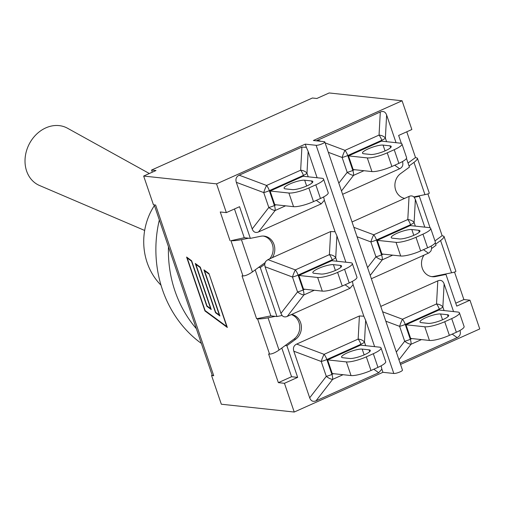 <?xml version="1.0" encoding="UTF-8"?>
<svg xmlns="http://www.w3.org/2000/svg" width="505" height="505" viewBox="0 0 505 505"><rect width="100%" height="100%" fill="white"/><g stroke="black" fill="none" stroke-linecap="round" stroke-linejoin="round"><path stroke-width="0.76" d="M144.664 230.457L39.523 185.499A31.897 26.361 -63.9 0 1 28.848 144.802A31.897 26.361 -63.9 0 1 67.518 128.238L149.335 173.512M380.776 306.402L437.791 280.862L436.541 303.959A7.764 3.106 65.9 0 1 439.293 309.155A7.764 1.616 -18.8 0 0 442.866 306.989A7.764 4.861 -176.9 0 0 436.541 303.959L402.479 319.223A7.764 1.275 110.5 0 0 399.619 326.356A7.764 1.616 -18.8 0 0 405.231 324.412A7.764 3.106 -114.1 0 0 402.479 319.223L382.601 311.774M385.807 321.186L399.619 326.356L404.688 341.247A7.764 3.144 37.7 0 0 411.007 344.271A7.764 3.106 -114.1 0 0 410.3 339.297A7.764 1.616 161.2 0 1 404.688 341.247L396.318 352.061M459.967 330.453L459.979 330.497C460.97 333.805 460.017 336.185 457.12 337.63L400.099 363.171M437.791 280.862C440.777 279.675 442.885 280.685 444.116 283.886L453.547 311.585M444.728 321.723L451.71 318.598A15.522 3.232 161.2 0 0 459.449 312.848A15.522 3.232 161.2 0 0 457.738 312.033L438.946 310.019L405.995 324.778L410.647 338.432L429.433 340.446A15.522 3.232 -18.8 0 0 449.381 335.377L444.728 321.723A15.522 3.232 161.2 0 1 424.787 326.792L429.433 340.446M405.995 324.778L424.787 326.792M451.71 318.598L456.356 332.252A15.522 3.232 -18.8 0 0 464.095 326.501L459.449 312.848M456.356 332.252L449.381 335.377M428.126 323.364L421.252 322.632A11.546 2.405 161.2 0 1 419.983 322.026A11.546 2.405 161.2 0 1 427.868 316.856A11.546 2.405 161.2 0 1 440.568 313.977L447.436 314.716A11.546 2.405 161.2 0 1 448.711 315.322A11.546 2.405 161.2 0 1 440.827 320.486A11.546 2.405 161.2 0 1 428.126 323.364M357.06 236.744L370.872 241.914A7.764 1.616 -18.8 0 0 376.484 239.97A7.764 3.106 -114.1 0 0 373.738 234.781A7.764 1.275 110.5 0 0 370.872 241.914L375.941 256.805A7.764 3.144 37.7 0 0 382.266 259.829A7.764 3.106 -114.1 0 0 381.553 254.855A7.764 1.616 161.2 0 1 375.941 256.805L367.571 267.618M352.029 221.96L409.05 196.42L407.8 219.523A7.764 3.106 65.9 0 1 410.546 224.712A7.764 1.616 -18.8 0 0 414.119 222.547A7.764 4.861 -176.9 0 0 407.8 219.523L373.738 234.781L353.853 227.332M430.102 227.856L419.358 196.293L414.22 197.335C412.875 195.826 411.152 195.523 409.05 196.42M423.455 249.672L428.373 253.188L429.193 252.759L430.973 250.934L431.636 248.492L436.03 245.266L435.215 242.867M428.373 253.188L371.352 278.735M431.238 246.055L431.636 248.492M414.22 197.335L415.369 199.443L424.8 227.143M430.702 228.405A15.522 3.232 161.2 0 0 428.991 227.591L410.199 225.577L377.254 240.336L381.9 253.99L400.692 256.003A15.522 3.232 -18.8 0 0 420.633 250.934L415.987 237.281L422.963 234.156L427.615 247.81A15.522 3.232 -18.8 0 0 435.348 242.059L430.702 228.405A15.522 3.232 161.2 0 1 422.963 234.156M377.254 240.336L396.04 242.35L400.692 256.003M427.615 247.81L420.633 250.934M415.987 237.281A15.522 3.232 161.2 0 1 396.04 242.35M392.505 238.19A11.546 2.405 161.2 0 1 391.236 237.584A11.546 2.405 161.2 0 1 399.12 232.414A11.546 2.405 161.2 0 1 411.821 229.535L418.695 230.274A11.546 2.405 161.2 0 1 419.964 230.88A11.546 2.405 161.2 0 1 412.08 236.05A11.546 2.405 161.2 0 1 399.379 238.928L392.505 238.19M328.313 152.302L342.131 157.478A7.764 1.616 -18.8 0 0 347.737 155.527A7.764 3.106 -114.1 0 0 344.991 150.338A7.764 1.275 110.5 0 0 342.131 157.478L347.194 172.363A7.764 3.144 37.7 0 0 353.519 175.386A7.764 3.106 -114.1 0 0 352.806 170.419A7.764 1.616 161.2 0 1 347.194 172.363L338.823 183.176M386.59 141.69L385.372 138.105A7.764 4.861 -176.9 0 0 379.053 135.081A7.764 3.106 65.9 0 1 381.799 140.27A7.764 1.616 -18.8 0 0 385.372 138.105L386.622 115.001L396.053 142.7M316.313 140.819L380.303 111.977C383.289 110.791 385.391 111.801 386.622 115.001M402.472 161.568L402.491 161.613C403.476 164.92 402.523 167.3 399.625 168.752L342.611 194.292M387.24 152.838L394.216 149.714A15.522 3.232 161.2 0 0 401.955 143.963A15.522 3.232 161.2 0 0 400.244 143.155L381.452 141.135L348.507 155.893L353.153 169.547L371.945 171.567A15.522 3.232 -18.8 0 0 391.886 166.492L387.24 152.838A15.522 3.232 161.2 0 1 367.293 157.913L371.945 171.567M348.507 155.893L367.293 157.913M394.216 149.714L398.868 163.368A15.522 3.232 -18.8 0 0 406.601 157.623L401.955 143.963M398.868 163.368L391.886 166.492M363.758 153.747A11.546 2.405 161.2 0 1 362.489 153.141A11.546 2.405 161.2 0 1 370.373 147.971A11.546 2.405 161.2 0 1 383.074 145.093L389.948 145.831A11.546 2.405 161.2 0 1 391.217 146.437A11.546 2.405 161.2 0 1 383.333 151.607A11.546 2.405 161.2 0 1 370.632 154.486L363.758 153.747M381.13 365.816L381.856 369.142L378.725 372.747L316.004 400.844C313.024 402.024 310.916 401.014 309.685 397.82L293.815 351.209C292.831 347.901 293.784 345.521 296.681 344.069L359.402 315.972L363.827 316.193L365.652 320.309L374.615 346.645M365.689 345.685L364.471 342.106A7.764 4.861 -176.9 0 0 358.152 339.076A7.764 3.106 65.9 0 1 360.898 344.271A7.764 1.616 -18.8 0 0 364.471 342.106L365.652 320.309M359.402 315.972L358.152 339.076L324.09 354.333A7.764 1.275 110.5 0 0 321.224 361.473A7.764 1.616 -18.8 0 0 326.836 359.528A7.764 3.106 -114.1 0 0 324.09 354.333L296.681 344.069M293.815 351.209L321.224 361.473L326.293 376.364A7.764 3.144 37.7 0 0 332.618 379.388A7.764 3.106 -114.1 0 0 331.905 374.413A7.764 1.616 161.2 0 1 326.293 376.364L309.685 397.82M366.34 356.839L373.315 353.715A15.522 3.232 161.2 0 0 381.054 347.964A15.522 3.232 161.2 0 0 379.343 347.15L360.551 345.136L327.606 359.895L332.252 373.548L351.044 375.562A15.522 3.232 -18.8 0 0 370.986 370.493L366.34 356.839A15.522 3.232 161.2 0 1 346.392 361.908L351.044 375.562M327.606 359.895L346.392 361.908M369.048 349.832A11.546 2.405 161.2 0 1 370.316 350.438A11.546 2.405 161.2 0 1 362.432 355.602A11.546 2.405 161.2 0 1 349.731 358.481L342.857 357.742A11.546 2.405 161.2 0 1 341.588 357.142A11.546 2.405 161.2 0 1 349.473 351.972A11.546 2.405 161.2 0 1 362.173 349.094L369.048 349.832L369.679 351.688M373.315 353.715L377.967 367.369A15.522 3.232 -18.8 0 0 385.7 361.618L381.054 347.964M377.967 367.369L370.986 370.493M336.942 261.243L335.724 257.664A7.764 4.861 -176.9 0 0 329.405 254.634L295.343 269.897A7.764 1.275 110.5 0 0 292.483 277.03A7.764 1.616 -18.8 0 0 298.089 275.086A7.764 3.106 -114.1 0 0 295.343 269.897L267.934 259.627L330.655 231.536L335.086 231.751L336.904 235.867L345.868 262.202M267.934 259.627L265.554 261.533L264.67 264.323L260.277 267.549L276.948 316.528L282.087 315.486C283.431 316.995 285.155 317.298 287.263 316.401L303.871 294.945A7.764 3.106 -114.1 0 0 303.158 289.971A7.764 1.616 161.2 0 1 297.546 291.922A7.764 3.144 37.7 0 0 303.871 294.945L314.312 290.268M352.383 281.373L353.109 284.7L349.978 288.305L287.263 316.401M282.087 315.486L280.938 313.378L265.075 266.766L264.67 264.323M352.307 263.522A15.522 3.232 161.2 0 0 350.596 262.707L331.804 260.694L298.859 275.452L303.505 289.106L322.297 291.12A15.522 3.232 -18.8 0 0 342.238 286.051L337.592 272.397L344.568 269.272L349.22 282.926A15.522 3.232 -18.8 0 0 356.953 277.176L352.307 263.522A15.522 3.232 161.2 0 1 344.568 269.272M298.859 275.452L317.645 277.466L322.297 291.12M349.22 282.926L342.238 286.051M337.592 272.397A15.522 3.232 161.2 0 1 317.645 277.466M314.11 273.306A11.546 2.405 161.2 0 1 312.841 272.7A11.546 2.405 161.2 0 1 320.725 267.53A11.546 2.405 161.2 0 1 333.426 264.652L340.301 265.39A11.546 2.405 161.2 0 1 341.569 265.996A11.546 2.405 161.2 0 1 333.685 271.16A11.546 2.405 161.2 0 1 320.984 274.038L314.11 273.306M323.636 196.931L324.362 200.258L321.237 203.862L258.516 231.959C255.53 233.146 253.422 232.136 252.191 228.935L236.327 182.324C235.336 179.016 236.289 176.636 239.187 175.184L301.908 147.094L306.339 147.315L308.157 151.424L317.121 177.76M308.195 176.8L306.977 173.221A7.764 4.861 -176.9 0 0 300.658 170.198A7.764 3.106 65.9 0 1 303.404 175.386A7.764 1.616 -18.8 0 0 306.977 173.221L308.157 151.424M236.327 182.324L263.736 192.588A7.764 1.616 -18.8 0 0 269.342 190.644A7.764 3.106 -114.1 0 0 266.596 185.455A7.764 1.275 110.5 0 0 263.736 192.588L268.805 207.479A7.764 3.144 37.7 0 0 275.124 210.503A7.764 3.106 -114.1 0 0 274.411 205.529A7.764 1.616 161.2 0 1 268.805 207.479L252.191 228.935M308.845 187.955L315.821 184.83A15.522 3.232 161.2 0 0 323.56 179.079A15.522 3.232 161.2 0 0 321.849 178.265L303.057 176.251L270.112 191.01L274.758 204.664L293.55 206.678A15.522 3.232 -18.8 0 0 313.491 201.609L308.845 187.955A15.522 3.232 161.2 0 1 288.898 193.024L293.55 206.678M270.112 191.01L288.898 193.024M315.821 184.83L320.473 198.484A15.522 3.232 -18.8 0 0 328.206 192.733L323.56 179.079M320.473 198.484L313.491 201.609M311.553 180.948A11.546 2.405 161.2 0 1 312.822 181.554A11.546 2.405 161.2 0 1 304.938 186.724A11.546 2.405 161.2 0 1 292.237 189.602L285.369 188.864A11.546 2.405 161.2 0 1 284.094 188.258A11.546 2.405 161.2 0 1 291.978 183.088A11.546 2.405 161.2 0 1 304.679 180.209L311.553 180.948L312.185 182.81M404.638 198.396A13.667 12.196 -83.9 0 1 395.093 187.734A13.667 12.196 -83.9 0 1 400.572 173.613L409.429 167.117L406.468 158.425M401.355 143.414L398.641 135.441L411.859 129.52L402.075 100.773L313.371 140.504L324.248 141.671A4.848 1.01 161.2 0 1 324.784 141.924A4.848 1.01 161.2 0 1 321.47 144.095A4.848 1.01 161.2 0 1 316.13 145.307L393.805 373.479A4.848 1.01 -18.8 0 0 399.146 372.267A4.848 1.01 -18.8 0 0 402.46 370.096L324.784 141.924M335.086 231.751L324.362 200.258M306.339 147.315L305.26 144.14L216.557 183.87L226.341 212.618L239.559 206.696L250.341 238.373L260.694 236.271A13.667 12.196 -83.9 0 1 264.052 236.113A13.667 12.196 -83.9 0 1 273.83 244.054A13.667 12.196 -83.9 0 1 272.346 257.651M363.827 316.193L353.109 284.7M291.675 314.426A13.667 12.196 -83.9 0 1 301.214 325.081A13.667 12.196 -83.9 0 1 295.734 339.202L286.884 345.704L297.666 377.38L284.448 383.301L294.232 412.042L382.935 372.311L381.856 369.142M196.35 328.673A114.578 102.275 -83.9 0 1 168.468 246.762M161.019 285.211A59.861 53.429 -83.9 0 1 154.423 205.51M201.369 343.425A114.578 102.275 -83.9 0 1 159.334 219.946M152.289 172.192L151.557 170.052L312.406 98.008L316.843 98.481L329.178 92.958L402.075 100.773M419.358 196.293L417.704 196.117L424.958 194.646C427.83 194.04 429.269 193.535 429.288 193.125L417.376 158.153C417.553 159.119 416.423 160.533 413.974 162.383L409.044 166M400.528 364.433L479.75 328.944L469.966 300.197L456.747 306.118L445.966 274.442L444.312 274.265L451.558 272.795C454.431 272.195 455.876 271.69 455.889 271.28L443.983 236.308C444.16 237.274 443.024 238.688 440.581 240.538L435.651 244.155M250.341 238.373L244.256 237.722L234.471 208.982M248.694 238.196L241.441 239.667C236.99 240.506 233.493 240.853 230.962 240.715L244.256 237.722M276.948 316.528L270.863 315.871L255.202 269.885M275.294 316.351L268.048 317.822C263.591 318.661 260.1 319.008 257.569 318.87L256.609 318.762L270.863 315.871M434.963 240.929L442.127 235.665L443.983 236.308M444.312 274.265L433.959 276.368A13.667 12.196 -83.9 0 1 431.434 276.582M297.666 377.38L291.574 376.724L278.356 382.645L268.609 353.999L269.563 354.1C272.037 354.062 275.187 352.724 279.031 350.079L294.08 339.025A13.667 12.196 -83.9 0 0 299.661 325.637A13.667 12.196 -83.9 0 0 291.303 314.59M256.609 318.762L242.002 275.844L242.956 275.951C245.43 275.907 248.586 274.568 252.424 271.924L264.948 262.726M263.219 236.056A13.667 12.196 -83.9 0 1 272.599 245.14A13.667 12.196 -83.9 0 1 269.645 258.863M408.027 163.014L415.52 157.516L417.376 158.153M417.704 196.117L413.81 196.906M230.009 240.614L220.256 211.967L226.341 212.618M406.771 131.799L415.52 157.516M427.912 193.907L442.127 235.665M454.519 272.062L463.874 299.547L455.75 303.189M208.824 273.944L204.544 270.781L219.921 315.953L215.528 312.709L200.15 267.543L195.871 264.386L211.248 309.552L206.854 306.314L191.477 261.142L187.197 257.986L205.099 310.575L226.732 326.533L209.07 273.83M204.544 270.781L204.954 270.598M215.528 312.709L215.944 312.526M195.871 264.386L196.281 264.197M206.854 306.314L207.265 306.125M187.197 257.986L187.607 257.802M208.982 273.565L227.332 327.467L204.948 310.954L186.597 257.051L191.635 260.769L207.012 305.935L210.648 308.618L195.271 263.452L200.308 267.17L215.685 312.336L219.321 315.019L203.944 269.853L208.982 273.565M204.948 310.954L205.358 310.771M216.557 183.87L143.66 176.056L155.994 170.532L151.557 170.052M154.208 204.885L212.1 374.937A14.746 3.068 -18.8 0 0 212.239 375.171L211.551 375.48L221.335 404.227L294.232 412.042M143.66 176.056L153.444 204.803L155.622 205.036L213.722 375.714A14.746 3.068 161.2 0 1 212.239 375.171M260.277 267.549L258.623 267.372M286.884 345.704L285.23 345.527M469.966 300.197L463.874 299.547M291.574 376.724L281.809 348.04M213.722 375.714L211.551 375.48M382.935 372.311L393.805 373.479M305.26 144.14L316.13 145.307M445.966 274.442L435.613 276.544A13.667 12.196 -83.9 0 1 432.255 276.702A13.667 12.196 -83.9 0 1 422.477 268.767A13.667 12.196 -83.9 0 1 423.96 255.17M284.448 383.301L278.356 382.645M398.963 359.831L411.007 344.271L421.454 339.594M411.928 338.571L410.3 339.297L405.231 324.412L439.293 309.155L439.615 310.089M452.202 334.114L457.12 337.63M444.084 310.569L442.866 306.989L444.116 283.886M448.074 316.578L447.436 314.716M442.544 319.779L440.568 313.977M370.216 275.389L382.266 259.829L392.707 255.151M383.181 254.129L381.553 254.855L376.484 239.97L410.546 224.712L410.868 225.647M415.337 226.126L414.119 222.547L415.369 199.443M413.797 235.336L411.821 229.535M419.327 232.136L418.695 230.274M341.468 190.953L353.519 175.386L363.96 170.709M380.303 111.977L379.053 135.081L344.991 150.338L325.113 142.89M320.896 141.312L317.582 140.068M354.434 169.686L352.806 170.419L347.737 155.527L381.799 140.27L382.121 141.211M394.708 165.23L399.625 168.752M385.05 150.894L383.074 145.093M390.58 147.694L389.948 145.831M316.004 400.844L332.618 379.388L343.059 374.71M333.534 373.687L331.905 374.413L326.836 359.528L360.898 344.271L361.22 345.205M373.807 369.231L378.725 372.747M364.149 354.895L362.173 349.094M330.655 231.536L329.405 254.634A7.764 3.106 65.9 0 1 332.151 259.829A7.764 1.616 -18.8 0 0 335.724 257.664L336.904 235.867M304.786 289.245L303.158 289.971L298.089 275.086L332.151 259.829L332.473 260.763M345.06 284.788L349.978 288.305M265.075 266.766L292.483 277.03L297.546 291.922L280.938 313.378M335.402 270.453L333.426 264.652M340.932 267.252L340.301 265.39M316.313 200.346L321.237 203.862M301.908 147.094L300.658 170.198L266.596 185.455L239.187 175.184M276.039 204.803L274.411 205.529L269.342 190.644L303.404 175.386L303.726 176.321M258.516 231.959L275.124 210.503L285.571 205.825M306.655 186.01L304.679 180.209M440.581 240.538L451.558 272.795M279.031 350.079L268.048 317.822M257.569 318.87L269.563 354.1M230.962 240.715L242.956 275.951M252.424 271.924L241.441 239.667M413.974 162.383L424.958 194.646M295.734 339.202L294.08 339.025M435.613 276.544L433.959 276.368"/></g></svg>
